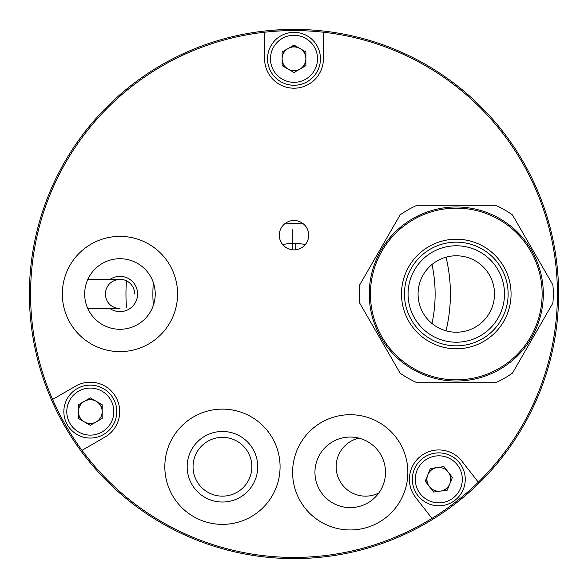 <?xml version="1.0" encoding="UTF-8"?>
<svg xmlns="http://www.w3.org/2000/svg" width="588" height="588" viewBox="0 0 588 588"><rect width="100%" height="100%" fill="white"/><g stroke="black" fill="none" stroke-linecap="round" stroke-linejoin="round"><path stroke-width="0.88" d="M298.131 29.429L311.927 30.01M296.624 29.415L274.971 30.084M29.4 294A264.6 264.6 0 0 0 294 558.6A264.6 264.6 0 0 0 558.6 294A264.6 264.6 0 0 0 294 29.4A264.6 264.6 0 0 0 29.4 294M126.479 280.829A168.036 168.036 0 0 0 126.479 307.171M110.199 308.7A17.64 17.64 0 0 0 137.592 294A17.64 17.64 0 0 0 110.199 279.3M446.013 257.184A156.408 156.408 0 0 1 446.013 330.816M427.02 476.795A12.054 12.054 0 0 0 428.182 485.034M442.492 490.818A12.054 12.054 0 0 0 449.048 485.695M450.584 481.888A12.054 12.054 0 0 0 449.43 473.649M435.113 467.864A12.054 12.054 0 0 0 428.564 472.987M78.432 413.658A12.054 12.054 0 0 0 82.592 420.861M86.149 422.912A12.054 12.054 0 0 0 94.47 422.912M102.187 409.542A12.054 12.054 0 0 0 98.027 402.339M94.47 400.288A12.054 12.054 0 0 0 86.149 400.288M82.592 402.339A12.054 12.054 0 0 0 78.432 409.542M282.122 60.858A12.054 12.054 0 0 0 286.282 68.061M289.84 70.112A12.054 12.054 0 0 0 298.16 70.112M301.717 68.061A12.054 12.054 0 0 0 305.878 60.858M305.878 56.742A12.054 12.054 0 0 0 301.717 49.539M298.16 47.488A12.054 12.054 0 0 0 289.84 47.488M286.282 49.539A12.054 12.054 0 0 0 282.122 56.742M152.88 294A141.12 141.12 0 0 0 153.343 305.392A141.12 141.12 0 0 1 153.343 282.608A141.12 141.12 0 0 0 152.88 294M432.004 323.51A141.12 141.12 0 0 0 432.004 264.49A141.12 141.12 0 0 1 432.004 323.51M284.364 224.101A70.56 70.56 0 0 1 303.636 224.101M292.236 229.71L292.236 249.797L292.236 229.71M292.236 243.388A50.649 50.649 0 0 0 282.718 244.623A50.656 50.656 0 0 1 305.29 244.615A50.649 50.649 0 0 0 295.764 243.388L295.764 249.797M323.4 32.222A263.424 263.424 0 0 1 478.331 482.182L461.97 461.242A29.4 29.4 0 0 0 409.402 479.338A29.4 29.4 0 0 0 415.635 497.441L431.996 518.388A263.424 263.424 0 0 1 81.997 450.349L105.009 437.06A29.4 29.4 0 0 0 115.77 396.9A29.4 29.4 0 0 0 75.609 386.14L52.597 399.428A263.424 263.424 0 0 1 30.576 294C30.576 312.882 30.576 312.882 30.576 294C30.576 275.118 30.576 275.118 30.576 294A263.424 263.424 0 0 1 264.6 32.222L264.6 58.8A29.4 29.4 0 0 0 294 88.2A29.4 29.4 0 0 0 323.4 58.8L323.4 32.222A263.424 263.424 0 0 0 264.6 32.222M30.988 279.3L30.598 290.457M87.884 308.7L119.952 308.7C111.088 307.767 106.185 302.864 105.252 294C106.185 285.136 111.088 280.233 119.952 279.3A14.7 14.7 0 0 1 134.652 294M431.996 518.388A263.424 263.424 0 0 0 478.331 482.182M52.597 399.428A263.424 263.424 0 0 0 81.997 450.349M308.7 235.2A14.7 14.7 0 0 0 294 220.5A14.7 14.7 0 0 0 279.3 235.2A14.7 14.7 0 0 0 294 249.9A14.7 14.7 0 0 0 308.7 235.2M378.826 492.987A29.4 29.4 0 0 1 336.152 466.747A29.4 29.4 0 0 1 358.864 438.126M251.848 466.747A29.4 29.4 0 0 1 222.448 496.147A29.4 29.4 0 0 1 193.048 466.747A29.4 29.4 0 0 1 222.448 437.347A29.4 29.4 0 0 1 251.848 466.747M314.947 472.333A35.28 35.28 0 0 0 350.228 507.613A35.28 35.28 0 0 0 385.507 472.333A35.28 35.28 0 0 0 350.228 437.053A35.28 35.28 0 0 0 314.947 472.333M187.168 466.747A35.28 35.28 0 0 0 222.448 502.027A35.28 35.28 0 0 0 257.728 466.747A35.28 35.28 0 0 0 222.448 431.467A35.28 35.28 0 0 0 187.168 466.747M84.672 294A35.28 35.28 0 0 0 119.952 329.28A35.28 35.28 0 0 1 84.672 294A35.28 35.28 0 0 1 119.952 258.72A35.28 35.28 0 0 0 84.672 294M155.232 294A35.28 35.28 0 0 0 119.952 258.72A35.28 35.28 0 0 1 155.232 294A35.28 35.28 0 0 1 119.952 329.28M267.54 58.8A26.46 26.46 0 0 1 294 32.34A26.46 26.46 0 0 1 320.46 58.8A26.46 26.46 0 0 1 294 85.26A26.46 26.46 0 0 1 267.54 58.8A26.46 26.46 0 0 0 294 85.26A26.46 26.46 0 0 0 320.46 58.8M294 45.085L282.122 51.942L282.122 65.658L294 72.515L305.878 65.658L305.878 51.942L294 45.085M282.122 58.8A11.878 11.878 0 0 0 294 70.678A11.878 11.878 0 0 0 305.878 58.8A11.878 11.878 0 0 0 294 46.922A11.878 11.878 0 0 0 282.122 58.8M96.248 401.317A11.878 11.878 0 0 0 78.432 411.6A11.878 11.878 0 0 0 96.248 421.883A11.878 11.878 0 0 0 96.248 401.317M103.539 434.517A26.46 26.46 0 0 1 67.392 424.83A26.46 26.46 0 0 1 77.079 388.683A26.46 26.46 0 0 1 113.227 398.37A26.46 26.46 0 0 1 103.539 434.517A26.46 26.46 0 0 0 113.227 398.37A26.46 26.46 0 0 0 77.079 388.683M78.432 418.458L90.309 425.315L102.187 418.458L102.187 404.742L90.309 397.885L78.432 404.742L78.432 418.458M427.792 474.891A11.878 11.878 0 0 0 440.456 491.105A11.878 11.878 0 0 0 448.166 472.024A11.878 11.878 0 0 0 427.792 474.891M459.654 463.05A26.46 26.46 0 0 1 455.097 500.19A26.46 26.46 0 0 1 417.95 495.633A26.46 26.46 0 0 1 422.515 458.493A26.46 26.46 0 0 1 459.654 463.05A26.46 26.46 0 0 0 422.515 458.493A26.46 26.46 0 0 0 417.95 495.633M447.248 490.149L452.385 477.434L443.94 466.622L430.357 468.533L425.22 481.249L433.665 492.053L447.248 490.149M543.312 294A87.024 87.024 0 0 1 456.288 381.024A87.024 87.024 0 0 1 369.264 294A87.024 87.024 0 0 1 456.288 206.976A87.024 87.024 0 0 1 543.312 294A87.024 87.024 0 0 0 456.288 206.976A87.024 87.024 0 0 0 369.264 294M552.882 284.901A97.02 97.02 0 0 1 552.882 303.099A97.02 97.02 0 0 0 552.882 284.901L512.464 214.899A97.02 97.02 0 0 0 496.706 205.8L415.87 205.8A97.02 97.02 0 0 0 400.112 214.899L359.694 284.901A97.02 97.02 0 0 0 359.694 303.099L400.112 373.101A97.02 97.02 0 0 0 415.87 382.2L496.706 382.2A97.02 97.02 0 0 0 512.464 373.101L552.882 303.099M408.072 294A48.216 48.216 0 0 1 456.288 245.784A48.216 48.216 0 0 1 504.504 294A48.216 48.216 0 0 1 456.288 342.216A48.216 48.216 0 0 1 408.072 294M456.288 332.22A38.22 38.22 0 0 0 494.508 294A38.22 38.22 0 0 0 456.288 255.78A38.22 38.22 0 0 0 418.068 294A38.22 38.22 0 0 0 456.288 332.22M350.228 529.957A57.624 57.624 0 0 1 292.603 472.333A57.624 57.624 0 0 1 350.228 414.709A57.624 57.624 0 0 1 407.851 472.333A57.624 57.624 0 0 1 350.228 529.957M350.228 437.053A35.28 35.28 0 0 1 385.507 472.333A35.28 35.28 0 0 1 350.228 507.613A35.28 35.28 0 0 1 314.947 472.333A35.28 35.28 0 0 1 350.228 437.053M222.448 524.371A57.624 57.624 0 0 1 164.824 466.747A57.624 57.624 0 0 1 222.448 409.123A57.624 57.624 0 0 1 280.072 466.747A57.624 57.624 0 0 1 222.448 524.371M222.448 431.467A35.28 35.28 0 0 1 257.728 466.747A35.28 35.28 0 0 1 222.448 502.027A35.28 35.28 0 0 1 187.168 466.747A35.28 35.28 0 0 1 222.448 431.467M119.952 351.624A57.624 57.624 0 0 1 62.328 294A57.624 57.624 0 0 1 119.952 236.376A57.624 57.624 0 0 1 177.576 294A57.624 57.624 0 0 1 119.952 351.624M317.52 58.8A23.52 23.52 0 0 0 294 35.28A23.52 23.52 0 0 0 270.48 58.8A23.52 23.52 0 0 0 294 82.32A23.52 23.52 0 0 0 317.52 58.8M78.549 391.233A23.52 23.52 0 0 0 69.943 423.36A23.52 23.52 0 0 0 102.069 431.967A23.52 23.52 0 0 0 110.676 399.84A23.52 23.52 0 0 0 78.549 391.233M420.273 493.817A23.52 23.52 0 0 0 453.282 497.874A23.52 23.52 0 0 0 457.339 464.858A23.52 23.52 0 0 0 424.323 460.808A23.52 23.52 0 0 0 420.273 493.817M511.068 294A54.78 54.78 0 0 1 456.288 348.78A54.78 54.78 0 0 1 401.508 294A54.78 54.78 0 0 1 456.288 239.22A54.78 54.78 0 0 1 511.068 294M370.44 294A85.848 85.848 0 0 0 456.288 379.848A85.848 85.848 0 0 0 542.136 294A85.848 85.848 0 0 0 456.288 208.152A85.848 85.848 0 0 0 370.44 294M404.448 294A51.84 51.84 0 0 0 456.288 345.84A51.84 51.84 0 0 0 508.128 294A51.84 51.84 0 0 0 456.288 242.16A51.84 51.84 0 0 0 404.448 294M119.952 279.3L87.884 279.3"/></g></svg>
